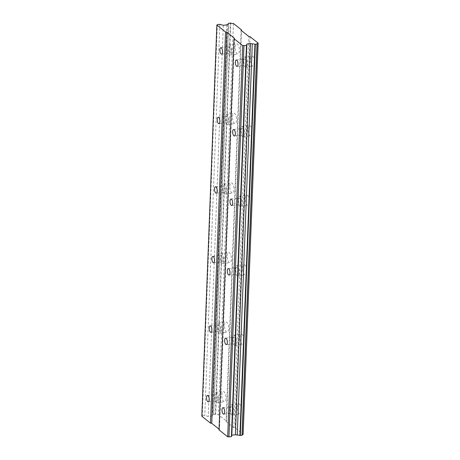 <?xml version="1.0" encoding="UTF-8"?>
<svg xmlns="http://www.w3.org/2000/svg" width="460" height="460" viewBox="0 0 460 460"><rect width="100%" height="100%" fill="white"/><g stroke="black" fill="none" stroke-linecap="round" stroke-linejoin="round"><path stroke-width="0.34" stroke-dasharray="2.3 1.72" d="M231.018 50.945A3.249 1.305 -97.2 0 0 229.258 46.65A3.249 1.305 -97.2 0 0 228.315 48.794A3.249 1.305 -97.2 0 0 230.069 53.09A3.249 1.305 -97.2 0 0 231.018 50.945M217.66 398.671A3.249 1.305 -97.2 0 0 215.901 394.369A3.249 1.305 -97.2 0 0 214.958 396.52A3.249 1.305 -97.2 0 0 216.712 400.815A3.249 1.305 -97.2 0 0 217.66 398.671M220.328 329.124A3.249 1.305 -97.2 0 0 218.575 324.829A3.249 1.305 -97.2 0 0 217.626 326.974A3.249 1.305 -97.2 0 0 219.386 331.269A3.249 1.305 -97.2 0 0 220.328 329.124M223.002 259.578A3.249 1.305 -97.2 0 0 221.243 255.283A3.249 1.305 -97.2 0 0 220.3 257.433A3.249 1.305 -97.2 0 0 222.053 261.728A3.249 1.305 -97.2 0 0 223.002 259.578M225.676 190.032A3.249 1.305 -97.2 0 0 223.916 185.736A3.249 1.305 -97.2 0 0 222.973 187.887A3.249 1.305 -97.2 0 0 224.727 192.182A3.249 1.305 -97.2 0 0 225.676 190.032M228.344 120.491A3.249 1.305 -97.2 0 0 226.59 116.19A3.249 1.305 -97.2 0 0 225.641 118.341A3.249 1.305 -97.2 0 0 227.401 122.636A3.249 1.305 -97.2 0 0 228.344 120.491M250.573 59.501A5.106 2.053 82.8 0 1 252.057 56.12A5.106 2.053 82.8 0 1 254.817 62.876A5.106 2.053 82.8 0 1 253.333 66.251A5.106 2.053 82.8 0 1 250.573 59.501M242.983 60.455A5.106 2.053 82.8 0 1 244.473 57.075A5.106 2.053 82.8 0 1 247.233 63.831A5.106 2.053 82.8 0 1 245.743 67.206A5.106 2.053 82.8 0 1 242.983 60.455M237.216 407.221A5.106 2.053 82.8 0 1 238.7 403.846A5.106 2.053 82.8 0 1 241.46 410.596A5.106 2.053 82.8 0 1 239.976 413.977A5.106 2.053 82.8 0 1 237.216 407.221M229.626 408.175A5.106 2.053 82.8 0 1 231.115 404.8A5.106 2.053 82.8 0 1 233.875 411.55A5.106 2.053 82.8 0 1 232.386 414.926A5.106 2.053 82.8 0 1 229.626 408.175M239.884 337.68A5.106 2.053 82.8 0 1 241.373 334.299A5.106 2.053 82.8 0 1 244.133 341.055A5.106 2.053 82.8 0 1 242.644 344.431A5.106 2.053 82.8 0 1 239.884 337.68M232.3 338.635A5.106 2.053 82.8 0 1 233.783 335.254A5.106 2.053 82.8 0 1 236.543 342.01A5.106 2.053 82.8 0 1 235.06 345.385A5.106 2.053 82.8 0 1 232.3 338.635M242.558 268.134A5.106 2.053 82.8 0 1 244.047 264.759A5.106 2.053 82.8 0 1 246.807 271.509A5.106 2.053 82.8 0 1 245.318 274.885A5.106 2.053 82.8 0 1 242.558 268.134M234.968 269.089A5.106 2.053 82.8 0 1 236.457 265.713A5.106 2.053 82.8 0 1 239.217 272.464A5.106 2.053 82.8 0 1 237.728 275.839A5.106 2.053 82.8 0 1 234.968 269.089M245.232 198.588A5.106 2.053 82.8 0 1 246.715 195.212A5.106 2.053 82.8 0 1 249.475 201.963A5.106 2.053 82.8 0 1 247.992 205.338A5.106 2.053 82.8 0 1 245.232 198.588M237.642 199.542A5.106 2.053 82.8 0 1 239.125 196.167A5.106 2.053 82.8 0 1 241.885 202.917A5.106 2.053 82.8 0 1 240.402 206.293A5.106 2.053 82.8 0 1 237.642 199.542M247.9 129.041A5.106 2.053 82.8 0 1 249.389 125.666A5.106 2.053 82.8 0 1 252.149 132.417A5.106 2.053 82.8 0 1 250.66 135.798A5.106 2.053 82.8 0 1 247.9 129.041M240.315 129.996A5.106 2.053 82.8 0 1 241.799 126.621A5.106 2.053 82.8 0 1 244.559 133.371A5.106 2.053 82.8 0 1 243.075 136.746A5.106 2.053 82.8 0 1 240.315 129.996M235.129 47.23A5.106 2.053 82.8 0 1 236.618 43.849A5.106 2.053 82.8 0 1 239.378 50.606A5.106 2.053 82.8 0 1 237.889 53.981A5.106 2.053 82.8 0 1 235.129 47.23M227.545 48.185A5.106 2.053 82.8 0 1 229.028 44.804A5.106 2.053 82.8 0 1 231.788 51.554A5.106 2.053 82.8 0 1 230.305 54.935A5.106 2.053 82.8 0 1 227.545 48.185M221.772 394.95A5.106 2.053 82.8 0 1 223.261 391.575A5.106 2.053 82.8 0 1 226.021 398.325A5.106 2.053 82.8 0 1 224.532 401.701A5.106 2.053 82.8 0 1 221.772 394.95M214.182 395.905A5.106 2.053 82.8 0 1 215.671 392.529A5.106 2.053 82.8 0 1 218.431 399.28A5.106 2.053 82.8 0 1 216.942 402.655A5.106 2.053 82.8 0 1 214.182 395.905M224.445 325.41A5.106 2.053 82.8 0 1 225.929 322.029A5.106 2.053 82.8 0 1 228.689 328.785A5.106 2.053 82.8 0 1 227.205 332.16A5.106 2.053 82.8 0 1 224.445 325.41M216.855 326.364A5.106 2.053 82.8 0 1 218.345 322.983A5.106 2.053 82.8 0 1 221.105 329.734A5.106 2.053 82.8 0 1 219.615 333.115A5.106 2.053 82.8 0 1 216.855 326.364M227.113 255.863A5.106 2.053 82.8 0 1 228.603 252.488A5.106 2.053 82.8 0 1 231.363 259.239A5.106 2.053 82.8 0 1 229.873 262.614A5.106 2.053 82.8 0 1 227.113 255.863M219.529 256.818A5.106 2.053 82.8 0 1 221.013 253.443A5.106 2.053 82.8 0 1 223.773 260.193A5.106 2.053 82.8 0 1 222.289 263.568A5.106 2.053 82.8 0 1 219.529 256.818M229.787 186.317A5.106 2.053 82.8 0 1 231.276 182.942A5.106 2.053 82.8 0 1 234.036 189.692A5.106 2.053 82.8 0 1 232.547 193.068A5.106 2.053 82.8 0 1 229.787 186.317M222.197 187.272A5.106 2.053 82.8 0 1 223.686 183.896A5.106 2.053 82.8 0 1 226.446 190.647A5.106 2.053 82.8 0 1 224.957 194.022A5.106 2.053 82.8 0 1 222.197 187.272M232.461 116.771A5.106 2.053 82.8 0 1 233.944 113.396A5.106 2.053 82.8 0 1 236.704 120.146A5.106 2.053 82.8 0 1 235.221 123.521A5.106 2.053 82.8 0 1 232.461 116.771M224.871 117.725A5.106 2.053 82.8 0 1 226.355 114.35A5.106 2.053 82.8 0 1 229.114 121.101A5.106 2.053 82.8 0 1 227.631 124.476A5.106 2.053 82.8 0 1 224.871 117.725M246.456 63.215A3.249 1.305 -97.2 0 0 244.703 58.92A3.249 1.305 -97.2 0 0 243.754 61.065A3.249 1.305 -97.2 0 0 245.513 65.366A3.249 1.305 -97.2 0 0 246.456 63.215M233.099 410.941A3.249 1.305 -97.2 0 0 231.345 406.64A3.249 1.305 -97.2 0 0 230.397 408.791A3.249 1.305 -97.2 0 0 232.156 413.086A3.249 1.305 -97.2 0 0 233.099 410.941M235.773 341.395A3.249 1.305 -97.2 0 0 234.013 337.099A3.249 1.305 -97.2 0 0 233.07 339.244A3.249 1.305 -97.2 0 0 234.824 343.545A3.249 1.305 -97.2 0 0 235.773 341.395M238.447 271.848A3.249 1.305 -97.2 0 0 236.687 267.553A3.249 1.305 -97.2 0 0 235.744 269.704A3.249 1.305 -97.2 0 0 237.498 273.999A3.249 1.305 -97.2 0 0 238.447 271.848M241.115 202.302A3.249 1.305 -97.2 0 0 239.361 198.007A3.249 1.305 -97.2 0 0 238.412 200.157A3.249 1.305 -97.2 0 0 240.172 204.453A3.249 1.305 -97.2 0 0 241.115 202.302M243.788 132.762A3.249 1.305 -97.2 0 0 242.029 128.461A3.249 1.305 -97.2 0 0 241.086 130.611A3.249 1.305 -97.2 0 0 242.84 134.906A3.249 1.305 -97.2 0 0 243.788 132.762M201.831 416.248L202.285 415.834L217.315 24.644M242.155 434.717A2.3 0.799 2.2 0 0 242.029 434.97A2.3 0.799 2.2 0 0 242.138 435.229M219.012 429.899L219.466 429.485L219.04 429.145M202.285 415.834L204.792 415.518L208.282 416.501L211.841 416.053L212.537 415.426A2.3 0.799 2.2 0 0 213.636 414.788A2.3 0.799 2.2 0 0 213.526 414.535L215.74 414.253A2.3 0.799 2.2 0 0 218.419 414.684L226.533 421.136L226.078 421.544L233.801 427.679L235.031 427.88L243.144 434.332M250.056 36.691L235.031 427.88M233.801 427.679L248.825 36.489M241.109 30.354L226.078 421.544M226.533 421.136L241.534 30.699M233.45 23.494L218.419 414.684M230.77 23.063L215.74 414.253M215.355 414.19L230.385 23M228.695 23.213L213.67 414.402M227.562 24.236L212.537 415.426M213.526 414.535L228.534 23.851M226.866 24.863L211.841 416.053M223.307 25.311L208.282 416.501M219.817 24.328L204.792 415.518M234.496 38.295L219.466 429.485M220.829 47.708L229.258 46.65M207.471 395.433L215.901 394.369M210.145 325.887L218.575 324.829M212.813 256.341L221.243 255.283M215.487 186.8L223.916 185.736M218.155 117.254L226.59 116.19M244.473 57.075L252.057 56.12M231.115 404.8L238.7 403.846M233.783 335.254L241.373 334.299M236.457 265.713L244.047 264.759M239.125 196.167L246.715 195.212M241.799 126.621L249.389 125.666M229.028 44.804L236.618 43.849M215.671 392.529L223.261 391.575M218.345 322.983L225.929 322.029M221.013 253.443L228.603 252.488M223.686 183.896L231.276 182.942M226.355 114.35L233.944 113.396M236.273 59.978L244.703 58.92M222.91 407.704L231.345 406.64M225.584 338.157L234.013 337.099M228.258 268.611L236.687 267.553M230.926 199.071L239.361 198.007M233.599 129.524L242.029 128.461M221.639 54.154L230.069 53.09M208.282 401.879L216.712 400.815M210.95 332.333L219.386 331.269M213.624 262.786L222.053 261.728M216.298 193.24L224.727 192.182M218.966 123.7L227.401 122.636M257.059 43.78L242.029 434.97M228.66 23.598L213.636 414.788M245.743 67.206L253.333 66.251M232.386 414.926L239.976 413.977M235.06 345.385L242.644 344.431M237.728 275.839L245.318 274.885M240.402 206.293L247.992 205.338M243.075 136.746L250.66 135.798M230.305 54.935L237.889 53.981M216.942 402.655L224.532 401.701M219.615 333.115L227.205 332.16M222.289 263.568L229.873 262.614M224.957 194.022L232.547 193.068M227.631 124.476L235.221 123.521M237.084 66.424L245.513 65.366M223.721 414.149L232.156 413.086M226.395 344.603L234.824 343.545M229.068 275.057L237.498 273.999M231.736 205.511L240.172 204.453M234.41 135.97L242.84 134.906"/><path stroke-width="0.69" d="M222.588 52.003A3.249 1.305 -97.2 0 0 220.829 47.708A3.249 1.305 -97.2 0 0 219.886 49.858A3.249 1.305 -97.2 0 0 221.639 54.154A3.249 1.305 -97.2 0 0 222.588 52.003M209.225 399.728A3.249 1.305 -97.2 0 0 207.471 395.433A3.249 1.305 -97.2 0 0 206.523 397.578A3.249 1.305 -97.2 0 0 208.282 401.879A3.249 1.305 -97.2 0 0 209.225 399.728M211.899 330.182A3.249 1.305 -97.2 0 0 210.145 325.887A3.249 1.305 -97.2 0 0 209.196 328.037A3.249 1.305 -97.2 0 0 210.95 332.333A3.249 1.305 -97.2 0 0 211.899 330.182M214.573 260.636A3.249 1.305 -97.2 0 0 212.813 256.341A3.249 1.305 -97.2 0 0 211.87 258.491A3.249 1.305 -97.2 0 0 213.624 262.786A3.249 1.305 -97.2 0 0 214.573 260.636M217.241 191.095A3.249 1.305 -97.2 0 0 215.487 186.8A3.249 1.305 -97.2 0 0 214.538 188.945A3.249 1.305 -97.2 0 0 216.298 193.24A3.249 1.305 -97.2 0 0 217.241 191.095M219.914 121.549A3.249 1.305 -97.2 0 0 218.155 117.254A3.249 1.305 -97.2 0 0 217.212 119.399A3.249 1.305 -97.2 0 0 218.966 123.7A3.249 1.305 -97.2 0 0 219.914 121.549M238.027 64.273A3.249 1.305 -97.2 0 0 236.273 59.978A3.249 1.305 -97.2 0 0 235.324 62.129A3.249 1.305 -97.2 0 0 237.084 66.424A3.249 1.305 -97.2 0 0 238.027 64.273M224.67 411.999A3.249 1.305 -97.2 0 0 222.91 407.704A3.249 1.305 -97.2 0 0 221.967 409.854A3.249 1.305 -97.2 0 0 223.721 414.149A3.249 1.305 -97.2 0 0 224.67 411.999M227.343 342.453A3.249 1.305 -97.2 0 0 225.584 338.157A3.249 1.305 -97.2 0 0 224.641 340.308A3.249 1.305 -97.2 0 0 226.395 344.603A3.249 1.305 -97.2 0 0 227.343 342.453M230.011 272.906A3.249 1.305 -97.2 0 0 228.258 268.611A3.249 1.305 -97.2 0 0 227.309 270.762A3.249 1.305 -97.2 0 0 229.068 275.057A3.249 1.305 -97.2 0 0 230.011 272.906M232.685 203.366A3.249 1.305 -97.2 0 0 230.926 199.071A3.249 1.305 -97.2 0 0 229.983 201.215A3.249 1.305 -97.2 0 0 231.736 205.511A3.249 1.305 -97.2 0 0 232.685 203.366M235.353 133.82A3.249 1.305 -97.2 0 0 233.599 129.524A3.249 1.305 -97.2 0 0 232.656 131.675A3.249 1.305 -97.2 0 0 234.41 135.97A3.249 1.305 -97.2 0 0 235.353 133.82M201.831 416.248L216.855 25.058L225.544 31.958L210.513 423.148L201.831 416.248M225.544 31.958L226.774 32.16L234.496 38.295L234.036 38.709L242.725 45.609L246.456 45.494L246.859 44.022L250.418 43.573L252.287 43.884A2.3 0.799 2.2 0 1 254.949 44.315L257.169 44.039A2.3 0.799 2.2 0 1 257.059 43.78A2.3 0.799 2.2 0 1 258.169 43.142L243.144 434.332A2.3 0.799 2.2 0 0 242.155 434.717M216.855 25.058L217.315 24.644L219.817 24.328L223.307 25.311L226.866 24.863L227.562 24.236A2.3 0.799 2.2 0 0 228.66 23.598A2.3 0.799 2.2 0 0 228.551 23.345L230.77 23.063A2.3 0.799 2.2 0 0 233.45 23.494L241.563 29.946L241.109 30.354L248.825 36.489L250.056 36.691L258.169 43.142M257.169 44.039L242.138 435.229L239.919 435.505A2.3 0.799 2.2 0 0 237.256 435.068L235.388 434.763L231.828 435.212L231.426 436.684L227.694 436.799L219.012 429.899L234.036 38.709M219.04 429.145L211.744 423.349L210.513 423.148M226.774 32.16L211.744 423.349M240.304 435.568L255.334 44.379M257.019 44.166L241.994 435.355M241.534 30.699L241.563 29.946M228.534 23.851L228.551 23.345M242.725 45.609L227.694 436.799M228.925 437L243.955 45.81M246.456 45.494L231.426 436.684M246.859 44.022L231.828 435.212M250.418 43.573L235.388 434.763M252.287 43.884L237.256 435.068M254.949 44.315L239.919 435.505"/></g></svg>
